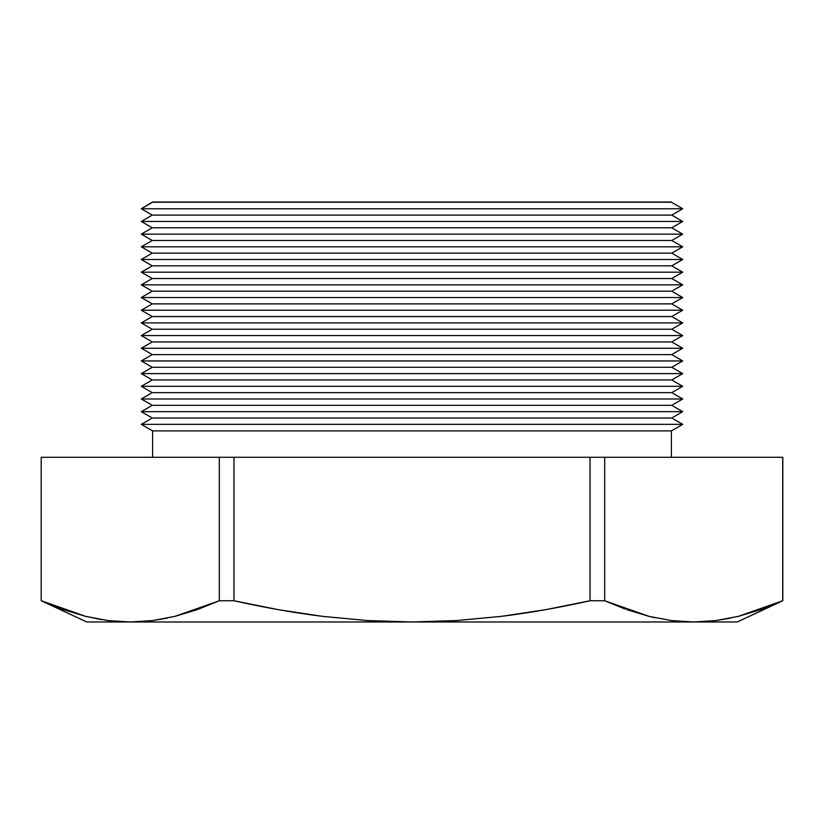 <?xml version="1.0" encoding="UTF-8"?>
<svg xmlns="http://www.w3.org/2000/svg" width="824" height="824" viewBox="0 0 824 824"><rect width="100%" height="100%" fill="white"/><g stroke="black" fill="none" stroke-linecap="round" stroke-linejoin="round"><path stroke-width="1.24" d="M715.953 620.565L693.684 621.976L737.264 621.976L782.707 600.748L760.604 609.647L738.304 616.373L715.953 620.565L738.304 616.373L782.8 600.748L737.264 621.976L86.736 621.976L130.316 621.976L152.584 620.565L174.935 616.373L219.328 600.748L233.965 600.748L233.965 457.289L219.328 457.289L219.328 600.748L219.328 457.289L41.2 457.289L41.2 600.748L41.2 457.289L233.965 457.289L233.965 600.748C264.978 607.69 294.58 612.901 322.781 616.383L367.37 620.554L412 621.976L456.651 620.554L501.342 616.362C529.513 612.881 559.074 607.679 590.036 600.748L604.672 600.748L604.672 457.289L590.036 457.289L590.036 600.748L590.036 457.289L233.965 457.289L604.672 457.289L604.672 600.748L649.034 616.362L671.323 620.554L693.684 621.976L715.953 620.565M152.615 457.289L152.615 430.901L141.275 424.35L152.255 418.015L141.275 411.67L152.255 405.326L141.275 398.991L152.255 392.646L141.275 386.312L152.255 379.967L141.275 373.622L152.255 367.288L141.275 360.943L152.255 354.608L141.275 348.264L152.255 341.929L141.275 335.584L152.255 329.239L141.275 322.905L152.255 316.56L141.275 310.226L152.255 303.881L141.275 297.536L152.255 291.202L141.275 284.857L152.255 278.522L141.275 272.178L152.255 265.833L141.275 259.498L152.255 253.153L141.275 246.819L152.255 240.474L141.275 234.14L152.255 227.795L141.275 221.45L152.255 215.115L141.275 208.771L152.615 202.024L671.385 202.024L152.615 202.22L671.385 202.22L682.725 208.771L671.385 202.22L152.615 202.22L141.275 208.771L682.725 208.771L141.275 208.771L152.255 215.115L671.745 215.115L682.725 208.771L671.745 215.115L152.255 215.115L141.275 221.45L682.725 221.45L671.745 215.115L682.725 221.45L141.275 221.45L152.255 227.795L671.745 227.795L682.725 221.45L671.745 227.795L152.255 227.795L141.275 234.14L682.725 234.14L671.745 227.795L682.725 234.14L141.275 234.14L152.255 240.474L671.745 240.474L682.725 234.14L671.745 240.474L152.255 240.474L141.275 246.819L682.725 246.819L671.745 240.474L682.725 246.819L141.275 246.819L152.255 253.153L671.745 253.153L682.725 246.819L671.745 253.153L152.255 253.153L141.275 259.498L682.725 259.498L671.745 253.153L682.725 259.498L141.275 259.498L152.255 265.833L671.745 265.833L682.725 259.498L671.745 265.833L152.255 265.833L141.275 272.178L682.725 272.178L671.745 265.833L682.725 272.178L141.275 272.178L152.255 278.522L671.745 278.522L682.725 272.178L671.745 278.522L152.255 278.522L141.275 284.857L682.725 284.857L671.745 278.522L682.725 284.857L141.275 284.857L152.255 291.202L671.745 291.202L682.725 284.857L671.745 291.202L152.255 291.202L141.275 297.536L682.725 297.536L671.745 291.202L682.725 297.536L141.275 297.536L152.255 303.881L671.745 303.881L682.725 297.536L671.745 303.881L152.255 303.881L141.275 310.226L682.725 310.226L671.745 303.881L682.725 310.226L141.275 310.226L152.255 316.56L671.745 316.56L682.725 310.226L671.745 316.56L152.255 316.56L141.275 322.905L682.725 322.905L671.745 316.56L682.725 322.905L141.275 322.905L152.255 329.239L671.745 329.239L682.725 322.905L671.745 329.239L152.255 329.239L141.275 335.584L682.725 335.584L671.745 329.239L682.725 335.584L141.275 335.584L152.255 341.929L671.745 341.929L682.725 335.584L671.745 341.929L152.255 341.929L141.275 348.264L682.725 348.264L671.745 341.929L682.725 348.264L141.275 348.264L152.255 354.608L671.745 354.608L682.725 348.264L671.745 354.608L152.255 354.608L141.275 360.943L682.725 360.943L671.745 354.608L682.725 360.943L141.275 360.943L152.255 367.288L671.745 367.288L682.725 360.943L671.745 367.288L152.255 367.288L141.275 373.622L682.725 373.622L671.745 367.288L682.725 373.622L141.275 373.622L152.255 379.967L671.745 379.967L682.725 373.622L671.745 379.967L152.255 379.967L141.275 386.312L682.725 386.312L671.745 379.967L682.725 386.312L141.275 386.312L152.255 392.646L671.745 392.646L682.725 386.312L671.745 392.646L152.255 392.646L141.275 398.991L682.725 398.991L671.745 392.646L682.725 398.991L141.275 398.991L152.255 405.326L671.745 405.326L682.725 398.991L671.745 405.326L152.255 405.326L141.275 411.67L682.725 411.67L671.745 405.326L682.725 411.67L141.275 411.67L152.255 418.015L671.745 418.015L682.725 411.67L671.745 418.015L152.255 418.015L141.275 424.35L682.725 424.35L671.745 418.015L682.725 424.35L141.275 424.35L152.615 430.901L671.385 430.901L682.725 424.35L671.385 430.901L152.615 430.901L152.615 457.289L671.385 457.289L671.385 430.901L671.385 457.289M198.738 202.024L625.261 202.024L198.738 202.024M625.261 609.101L604.672 600.748L590.036 600.748L545.993 609.616L501.342 616.362L456.651 620.554L411.979 621.976L693.684 621.976L671.323 620.554L649.034 616.362L626.817 609.657M167.447 618.072L152.615 620.565L130.316 621.976L107.944 620.554L85.665 616.362L63.448 609.657L41.293 600.748L85.665 616.362L107.944 620.554L130.316 621.976L412 621.976L367.37 620.554L322.781 616.383L278.244 609.657L233.965 600.748L219.328 600.748L197.224 609.647L174.976 616.362M782.707 457.289L782.707 600.748L782.707 457.289L604.672 457.289L782.707 457.289M782.584 600.799L738.345 616.362L760.552 609.657M730.816 618.072L715.984 620.565M654.668 617.67L649.106 616.383M152.615 202.024L671.385 202.024M152.625 620.554L174.966 616.362L152.584 620.565M85.696 616.373L101.342 619.596M63.396 609.647L64.694 610.1M773.128 604.847L782.707 600.748M716.056 620.554L738.335 616.362M782.8 457.289L782.8 600.748M41.2 600.748L86.736 621.976"/></g></svg>
